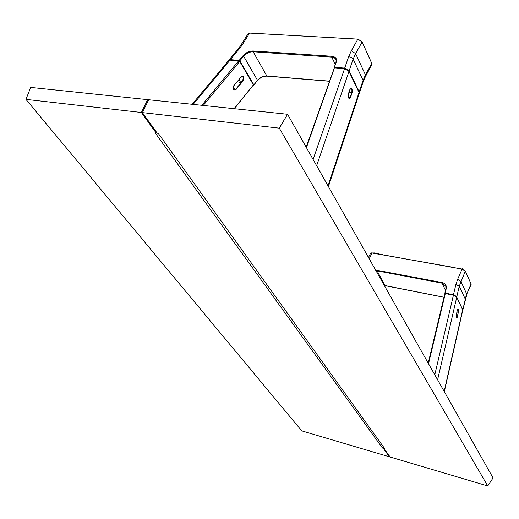 <?xml version="1.0" encoding="UTF-8"?>
<svg xmlns="http://www.w3.org/2000/svg" width="519" height="519" viewBox="0 0 519 519"><rect width="100%" height="100%" fill="white"/><g stroke="black" fill="none" stroke-linecap="round" stroke-linejoin="round"><path stroke-width="0.78" d="M148.272 100.53L147.649 99.642L30.705 87.419L25.95 99.369L301.74 430.848L389.386 456.804L389.633 456.337M147.649 99.642L141.389 112.487L25.95 99.369M156.667 132.449L156.238 133.111L141.389 112.487M389.386 456.804L383.236 448.267L382.484 448.046L155.246 132.987L156.238 133.111M383.236 448.267L383.684 447.242M382.484 448.046L383.158 446.509M444.913 293.572L445.153 293.066L453.489 294.695L453.405 295.136L456.746 297.173L462.773 310.154M444.861 293.793L445.296 293.553L428.519 363.709M434.786 374.802L453.424 295.142L445.296 293.553M142.394 112.604L148.655 99.745L287.571 114.271L279.3 128.161L142.394 112.604L157.238 133.234L158.23 133.364L384.735 448.701L383.989 448.481L390.132 457.025L487.737 485.94L279.3 128.161M287.571 114.271L493.05 477.915L487.737 485.94M384.209 447.968L383.989 448.481M465.258 271.022L462.085 269.114L465.212 270.944M457.609 279.332L460.859 281.35L466.743 294.078L471.09 283.958L465.309 271.126L459.244 286.196L456.817 296.66L453.489 294.695L455.857 284.581L457.609 279.332L462.085 269.114L372.091 252.889L462.157 269.089M369.217 258.76L372.091 252.889L370.56 253.24L368.49 257.476M371.189 252.863L452.568 267.214M456.61 296.939L462.637 309.512M375.581 270.023L442.052 282.537C445.321 283.4 446.71 285.411 446.23 288.57L445.075 293.533M465.238 299.431L462.792 309.986M462.656 269.205L462.26 268.745M383.028 254.81L373.862 252.824L373.641 253.123M313.08 159.424L344.59 68.631L348.989 71.453L359.012 92.44L359.148 93.738L359.349 93.355M334.223 68.463L306.424 147.643M334.418 67.924L334.521 67.347L344.694 68.099L344.584 68.631L334.671 67.898M233.693 85.817L240.972 77.104L233.375 86.342M228.561 60.613L230.001 60.159L238.721 60.801L239.726 61.437L203.247 105.454M234.069 108.679L253.408 84.895L234.393 108.711M253.408 84.895L239.726 61.437M232.979 87.828L234.27 89.956L236.08 89.469C233.271 90.708 232.506 89.443 233.79 85.687M242.581 80.451L243.203 80.776L236.08 89.469M240.952 76.974C243.735 75.774 244.481 77.039 243.203 80.776M240.797 82.631L242.691 80.322C243.716 77.331 243.113 76.319 240.887 77.279L238.987 79.595L240.797 82.631L237.235 81.645M348.839 71.168L349.118 70.844L359.226 92.032L359.382 93.264L363.19 81.755M253.856 84.895L253.434 85.291M239.408 61.093L239.823 60.82L253.836 84.857L257.528 80.315C260.175 77.389 263.282 75.956 266.837 76.008L329.565 81.159M334.34 67.392L335.955 62.533L334.171 67.567M239.116 60.918L239.207 60.334L239.823 60.82L243.638 56.221L243.028 55.728C245.941 52.562 249.328 50.979 253.188 50.985L331.751 56.26C335.709 56.792 337.22 58.803 336.306 62.312M230.164 60.172L230.267 59.672L239.207 60.334L243.028 55.728M358.966 92.343L363.086 80.38L365.467 74.937L371.753 63.376L362.106 41.961L355.612 53.619L353.147 59.101L349.118 70.844L344.694 68.099L348.625 56.759L351.318 50.83L355.612 53.619L365.467 74.937L365.525 76.423L371.799 64.875L371.708 63.273M228.684 60.489L230.267 59.672L238.811 49.428L237.611 49.603L241.309 44.53L242.788 43.972L238.811 49.428M456.928 312.107L458.303 312.166L457.803 309.071L457.395 309.986M456.279 316.7L457.252 316.746L458.303 312.166L457.524 316.869C456.577 318.543 456.188 317.751 456.363 314.495L457.414 309.908C458.361 308.26 458.744 309.052 458.569 312.289M444.18 391.423L462.695 309.642M456.746 297.173L437.601 379.785M456.642 317.699L457.524 316.869M457.414 309.908L456.344 314.572M456.363 314.495L456.37 314.54C456.246 316.746 456.357 317.803 456.707 317.712L456.636 317.699M444.971 293.546L445.905 288.713L444.835 293.209M376.716 270.139L385.053 285.554L443.992 297.212M442.052 282.537L442.006 283.147L375.925 270.633M445.957 288.635L445.795 286.112L442.006 283.147L445.516 290.342M446.23 288.57L445.905 288.713L445.795 286.112M384.3 285.456L385.234 285.593M471.044 283.854L465.316 271.067M455.857 284.581L459.244 286.196L465.173 298.879L466.743 294.078L471.135 284.574M348.865 92.661L351.759 92.492C352.167 90.027 351.798 88.541 350.656 88.048L350.357 88.236M348.599 97.741L350.02 97.663L351.759 92.492L352.122 92.674L350.383 97.844C348.794 99.298 348.139 97.955 348.418 93.829L350.176 88.652C351.759 87.244 352.407 88.58 352.122 92.674M328.034 185.88L359.012 92.44M348.989 71.453L316.635 165.704M348.878 98.357L350.383 97.844M201.807 105.305L238.721 60.801M230.001 60.159L193.107 104.397M242.898 80.536L235.775 89.223L233.018 88.444M267.246 76.04L266.837 76.008L253.162 51.777C249.548 51.77 246.376 53.249 243.638 56.221L257.528 80.315L253.869 85.103M257.359 80.588L257.56 80.562C260.253 77.584 263.405 76.118 267.006 76.157M335.293 64.414L331.719 57.09L253.162 51.777L253.188 50.985M336.111 62.364L336.098 59.847L335.611 58.913L334.204 57.732L331.719 57.09L331.751 56.26M335.981 62.76L336.098 59.847M351.318 50.83L357.851 39.172L362.061 41.851M365.525 76.423L363.222 81.671L363.086 80.38L352.991 58.816L350.954 57.168L348.625 56.759M361.886 41.539L357.902 39.133L249.607 33.106L248.127 33.683L249.658 33.067L242.788 43.972M357.851 39.172L249.658 33.067L357.902 39.133L362.119 41.896L371.766 63.318M237.592 49.629L228.892 60.055M243.982 77.908L243.327 78.706M444.322 391.683L462.779 310.122M428.201 363.151L444.835 293.67M384.339 285.521L443.979 297.264M462.909 309.733L466.789 294.688M328.417 186.555L359.174 93.66M306.165 147.175L334.178 68.132M349.203 98.513L349.358 98.5C349.975 99.492 347.542 97.449 348.431 93.939L350.656 88.048M233.81 85.81L240.972 77.104M192.114 104.293L228.587 60.58M234.27 89.956L233.485 89.729M329.513 81.288L267.058 76.157M241.309 44.53L248.127 33.683"/></g></svg>
